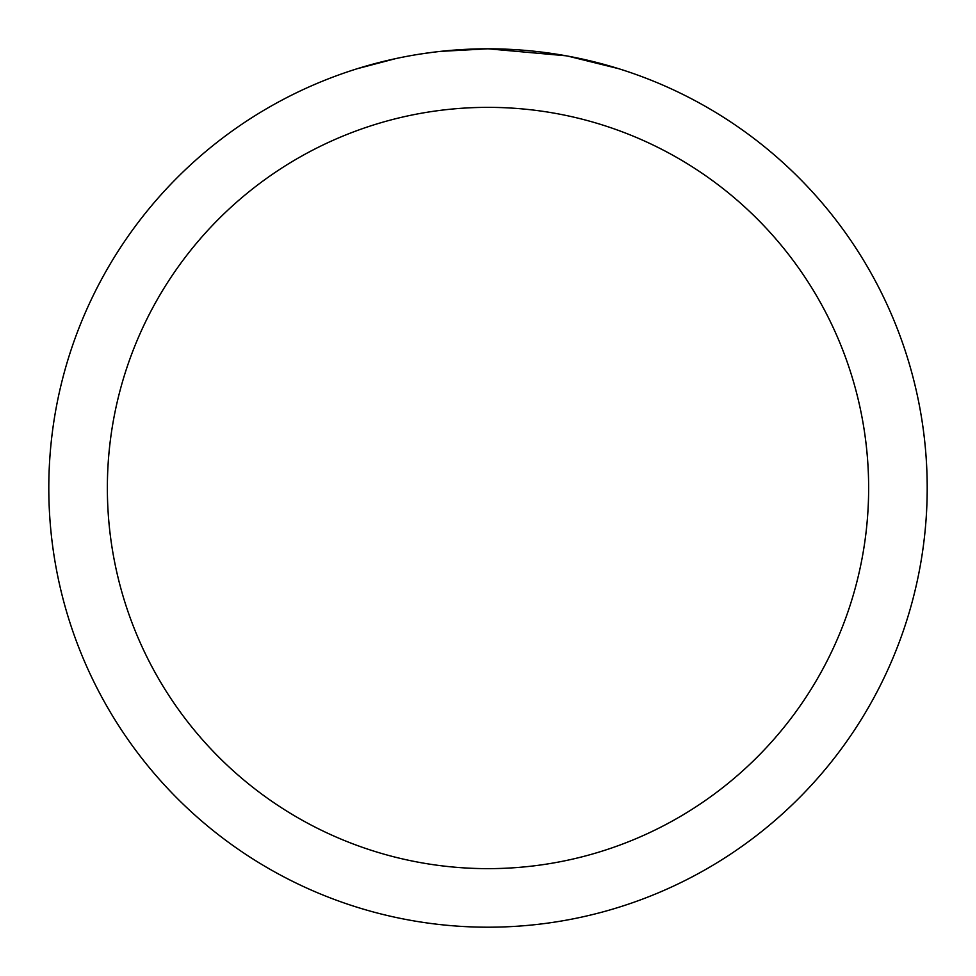 <?xml version="1.0" encoding="UTF-8"?>
<svg xmlns="http://www.w3.org/2000/svg" width="976" height="976" viewBox="0 0 976 976"><rect width="100%" height="100%" fill="white"/><g stroke="black" fill="none" stroke-linecap="round" stroke-linejoin="round"><path stroke-width="1.46" d="M496.76 48.885L502.872 49.056M542.083 52.143L543.937 52.375M566.019 55.791L488 48.8A439.2 439.2 0 0 1 927.2 488A439.2 439.2 0 0 1 488 927.2A439.2 439.2 0 0 1 48.8 488A439.2 439.2 0 0 1 488 48.8L440.53 51.374M568.093 56.169L618.479 68.637M488 107.36A380.64 380.64 0 0 1 868.64 488A380.64 380.64 0 0 1 488 868.64A380.64 380.64 0 0 1 107.36 488A380.64 380.64 0 0 1 488 107.36M438.468 51.606L433.112 52.24M357.533 68.637L395.805 58.584M420.851 53.961L433.112 52.253M455.804 49.983L458.232 49.813M422.34 53.741L430.416 52.594"/></g></svg>
